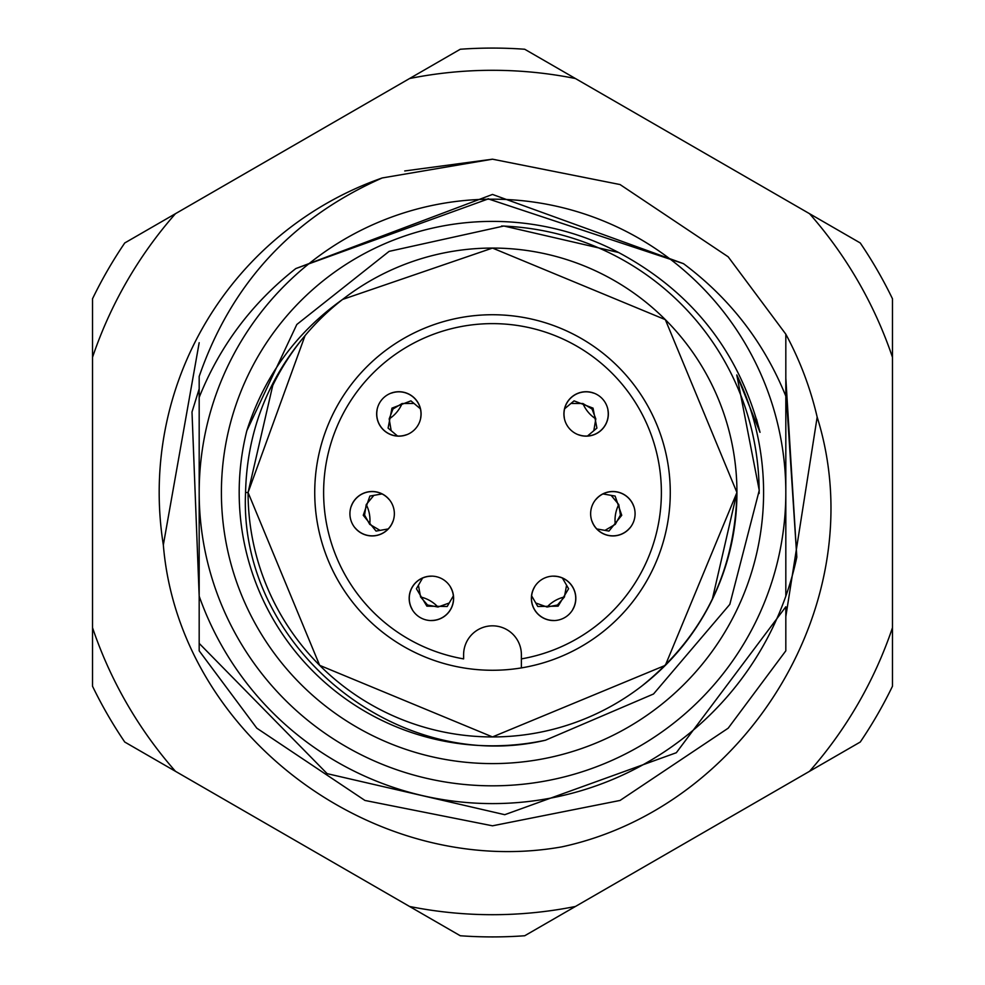 <?xml version="1.0" encoding="UTF-8"?>
<svg xmlns="http://www.w3.org/2000/svg" width="985" height="985" viewBox="0 0 985 985"><rect width="100%" height="100%" fill="white"/><g stroke="black" fill="none" stroke-linecap="round" stroke-linejoin="round"><path stroke-width="1.48" d="M545.481 740.215C395.798 775.429 238.259 645.741 245.56 492.5C246.976 433.277 266.8 380.986 305.042 335.639L248.072 492.5L319.657 665.343L492.5 736.928L665.343 665.343L736.928 492.5L665.343 319.657L492.5 248.072L342.608 299.428A244.428 244.428 0 0 0 305.042 335.639L248.072 492.5L319.657 665.343L492.5 736.928L665.343 665.343L736.928 492.5L665.343 319.657L492.5 248.072L342.608 299.428C296.116 332.474 264.189 376.245 246.829 430.74L296.805 324.496L389.1 251.372L503.877 226.008L618.592 252.505A271.097 271.097 0 0 0 221.403 492.5A271.097 271.097 0 0 0 492.5 763.597A271.097 271.097 0 0 0 736.78 374.94L759.25 490.37L729.811 604.384L653.523 693.994L545.481 740.215A253.317 253.317 0 0 1 246.829 430.74M642.392 685.572C703.352 636.125 734.872 571.768 736.928 492.5L665.343 319.657L492.5 248.072L342.608 299.428A244.428 244.428 0 0 1 712.266 599.508L736.928 492.5L665.343 319.657L492.5 248.072L342.608 299.428L492.5 248.072L665.343 319.657L736.928 492.5L665.343 319.657L492.5 248.072L342.608 299.428L492.5 248.072L665.343 319.657L736.928 492.5L665.343 319.657L492.5 248.072L342.608 299.428L492.5 248.072L665.343 319.657L736.928 492.5L665.343 319.657L492.5 248.072L342.608 299.428L492.5 248.072L665.343 319.657L736.928 492.5L665.343 665.343L492.5 736.928L319.657 665.343L248.072 492.5L319.657 665.343L492.5 736.928L665.343 665.343L736.928 492.5L665.343 665.343L492.5 736.928L319.657 665.343L248.072 492.5L319.657 665.343L492.5 736.928L665.343 665.343L736.928 492.5L665.343 665.343L492.5 736.928L319.657 665.343L248.072 492.5L319.657 665.343L492.5 736.928L665.343 665.343L736.928 492.5L665.343 665.343L492.5 736.928L319.657 665.343L248.072 492.5L319.657 665.343L492.5 736.928L665.343 665.343L736.928 492.5L712.266 599.508A244.428 244.428 0 0 1 248.072 492.5L305.042 335.639L248.072 492.5L305.042 335.639L248.072 492.5L305.042 335.639L248.072 492.5L305.042 335.639L248.072 492.5L272.734 385.492A244.428 244.428 0 0 1 305.042 335.639M488.659 198.773L295.796 268.573C251.877 303.146 219.68 346.104 199.179 397.435L199.179 492.5A293.321 293.321 0 0 1 492.5 199.179A293.321 293.321 0 0 1 785.821 492.5A293.321 293.321 0 0 1 492.5 785.821A293.321 293.321 0 0 1 199.179 492.5L199.179 596.159A311.1 311.1 0 0 0 785.821 596.159L785.821 396.155C764.052 342.497 729.934 298.32 683.442 263.635L487.92 198.785M404.737 170.947L492.5 159.188L620.058 184.552L728.186 256.814L785.821 334.186L785.821 396.155M382.217 177.953L492.5 159.188L620.058 184.552L728.186 256.814L785.821 334.186A333.312 333.312 0 0 1 817.168 417.098C874.237 599.582 747.677 806.875 561.782 846.878C375.236 879.9 179.036 735.401 163.338 544.951A333.312 333.312 0 0 1 382.217 177.953C292.2 217.722 231.192 283.889 199.179 376.455L199.179 397.435M785.821 545.456L785.821 520.979M199.179 545.456L199.179 520.979M199.179 596.159L199.179 643.377L327.143 773.656L504.751 814.693L676.326 752.725L785.821 606.772L785.821 650.814L728.186 728.186L620.058 800.448L492.5 825.812L364.942 800.448L256.814 728.186L199.179 650.814L199.179 596.159L192.001 411.989L199.179 388.841M785.821 650.814L728.186 728.186L620.058 800.448L492.5 825.812L364.942 800.448L256.814 728.186L199.179 650.814L256.814 728.186L364.942 800.448L492.5 825.812L620.058 800.448L728.186 728.186L785.821 650.814L728.186 728.186L620.058 800.448L492.5 825.812L364.942 800.448L256.814 728.186L199.179 650.814M785.821 508.519L785.821 521.053M199.179 439.544L199.179 463.947M199.179 476.481L199.179 464.021M618.592 252.505C692.049 291.819 739.193 351.756 760.026 432.329L736.78 374.94M245.56 492.5L248.072 492.5M785.821 463.947L785.821 439.544M759.041 428.869L756.554 419.228M501.587 226.008A266.652 266.652 0 0 1 759.152 493.46M463.615 667.904A177.768 177.768 0 0 1 314.732 492.5A177.768 177.768 0 0 1 492.5 314.732A177.768 177.768 0 0 1 670.268 492.5A177.768 177.768 0 0 1 521.385 667.904L521.385 654.717A28.885 28.885 0 0 0 492.5 625.832A28.885 28.885 0 0 0 463.615 654.717L463.615 658.891A168.878 168.878 0 0 1 323.622 492.5A168.878 168.878 0 0 1 492.5 323.622A168.878 168.878 0 0 1 661.378 492.5A168.878 168.878 0 0 1 521.385 658.891L521.385 667.904A177.768 177.768 0 0 1 463.615 667.904M608.348 413.946A22.224 22.224 0 0 0 586.124 391.722A22.224 22.224 0 0 0 563.9 413.946A22.224 22.224 0 0 0 586.124 436.158A22.224 22.224 0 0 0 608.348 413.946M635.079 513.727A22.224 22.224 0 0 0 612.855 491.503A22.224 22.224 0 0 0 590.643 513.727A22.224 22.224 0 0 0 612.855 535.938A22.224 22.224 0 0 0 635.079 513.727M575.831 598.338A22.224 22.224 0 0 0 553.607 576.126A22.224 22.224 0 0 0 531.383 598.338A22.224 22.224 0 0 0 553.607 620.562A22.224 22.224 0 0 0 575.831 598.338M421.1 413.946A22.224 22.224 0 0 0 398.876 391.722A22.224 22.224 0 0 0 376.652 413.946A22.224 22.224 0 0 0 398.876 436.158A22.224 22.224 0 0 0 421.1 413.946M394.357 513.727A22.224 22.224 0 0 0 372.145 491.503A22.224 22.224 0 0 0 349.921 513.727A22.224 22.224 0 0 0 372.145 535.938A22.224 22.224 0 0 0 394.357 513.727M453.617 598.338A22.224 22.224 0 0 0 431.393 576.126A22.224 22.224 0 0 0 409.169 598.338A22.224 22.224 0 0 0 431.393 620.562A22.224 22.224 0 0 0 453.617 598.338M564.614 408.787L574.058 400.858L593.032 408.135L596.91 428.093L587.466 436.023M608.004 410.08L607.917 410.166A22.113 22.113 0 0 1 578.614 434.742L578.527 434.828M593.721 393.064L593.623 393.138A22.113 22.113 0 0 0 564.331 417.714L564.233 417.8M595.814 418.908L592.022 408.997L582.911 403.53A33.33 32.197 -130 0 0 595.814 418.908L593.82 430.691M582.911 403.53L570.968 403.456M562.423 578.06L568.591 588.735L558.126 606.157L537.798 606.501L531.629 595.839M553.607 620.562L553.545 620.464A22.113 22.113 0 0 1 534.424 587.343L534.362 587.232M572.851 609.444L572.79 609.346A22.113 22.113 0 0 0 553.668 576.225L553.607 576.126M547.032 607.031L557.461 605.012L564.417 596.984A33.33 32.197 -30 0 0 547.032 607.031L535.778 603.005M564.417 596.984L566.572 585.238M602.992 493.928L615.12 496.071L621.744 515.29L608.952 531.087L596.812 528.945M629.883 528.009L629.76 527.985A22.113 22.113 0 0 1 592.096 521.348L591.985 521.324M633.737 506.118L633.626 506.093A22.113 22.113 0 0 0 595.962 499.457L595.839 499.432M615.28 524.34L620.439 515.057L618.765 504.566A33.33 32.197 -80 0 0 615.28 524.34L604.975 530.386M618.765 504.566L611.143 495.369M785.821 388.841L796.816 557.104A311.1 311.1 0 0 1 785.821 596.159M163.338 544.951L199.179 342.706M126.868 703.598A422.196 422.196 0 0 0 175.453 771.304L409.563 906.471A422.196 422.196 0 0 0 575.437 906.471L809.547 771.304A422.196 422.196 0 0 0 892.484 627.667L892.484 357.333A422.196 422.196 0 0 0 809.547 213.696L575.437 78.529A422.196 422.196 0 0 0 409.563 78.529L175.453 213.696A422.196 422.196 0 0 0 92.516 357.333L92.516 627.667A422.196 422.196 0 0 0 126.868 703.598M175.453 771.304L124.75 742.037A444.42 444.42 0 0 1 92.516 686.213L92.516 627.667M409.563 78.529L460.278 49.25A444.42 444.42 0 0 1 524.722 49.25L575.437 78.529M92.516 357.333L92.516 298.787A444.42 444.42 0 0 1 124.75 242.963L175.453 213.696M809.547 213.696L860.25 242.963A444.42 444.42 0 0 1 892.484 298.787L892.484 357.333M892.484 627.667L892.484 686.213A444.42 444.42 0 0 1 860.25 742.037L809.547 771.304M575.437 906.471L524.722 935.75A444.42 444.42 0 0 1 460.278 935.75L409.563 906.471M785.821 616.635L817.168 417.098M785.821 378.178L796.816 557.104M397.534 436.023L388.09 428.093L391.968 408.135L410.942 400.858L420.386 408.787M391.279 393.064L391.377 393.138A22.113 22.113 0 0 1 420.669 417.714L420.767 417.8M376.996 410.08L377.083 410.166A22.113 22.113 0 0 0 406.386 434.742L406.473 434.828M402.089 403.53L392.978 408.997L389.186 418.908A33.33 32.197 130 0 0 402.089 403.53L414.032 403.456M389.186 418.908L391.18 430.691M388.188 528.945L376.048 531.087L363.256 515.29L369.88 496.071L382.008 493.928M351.263 506.118L351.374 506.093A22.113 22.113 0 0 1 389.038 499.457L389.161 499.432M355.117 528.009L355.24 527.985A22.113 22.113 0 0 0 392.904 521.348L393.015 521.324M366.235 504.566L364.561 515.057L369.72 524.34A33.33 32.197 80 0 0 366.235 504.566L373.857 495.369M369.72 524.34L380.025 530.386M453.371 595.839L447.202 606.501L426.874 606.157L416.409 588.735L422.577 578.06M412.149 609.444L412.21 609.346A22.113 22.113 0 0 1 431.331 576.225L431.393 576.126M431.393 620.562L431.455 620.464A22.113 22.113 0 0 0 450.576 587.343L450.637 587.232M420.583 596.984L427.539 605.012L437.968 607.031A33.33 32.197 30 0 0 420.583 596.984L418.428 585.238M437.968 607.031L449.222 603.005M295.796 268.573L492.5 194.439L683.442 263.635M670.268 492.5A177.768 177.768 0 0 1 521.385 667.904"/></g></svg>
